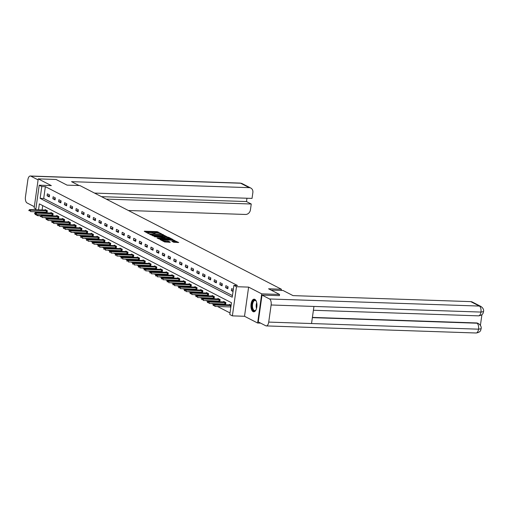 <?xml version="1.0" encoding="UTF-8"?>
<svg xmlns="http://www.w3.org/2000/svg" width="509" height="509" viewBox="0 0 509 509"><rect width="100%" height="100%" fill="white"/><g stroke="black" fill="none" stroke-linecap="round" stroke-linejoin="round"><path stroke-width="0.76" d="M161.652 233.917L156.976 231.614L144.365 231.188L147.877 233.332L148.921 233.427L148.361 233.109A2.545 0.49 8 0 1 148.074 232.829A2.545 0.49 8 0 1 149.442 232.588L150.492 232.626A2.545 0.49 8 0 1 153.89 233.294L155.137 233.701L154.876 233.332A2.545 0.49 8 0 1 154.59 233.052A2.545 0.49 8 0 1 155.958 232.81L157.007 232.842A2.545 0.49 8 0 1 160.405 233.516L161.652 233.917M254.812 299.349A6.324 3.003 -88.1 0 0 254.163 299.171A6.324 3.003 -88.1 0 0 250.994 304.7A6.324 3.003 -88.1 0 0 253.088 311.642A6.324 3.003 -88.1 0 0 253.737 311.82A6.324 3.003 -88.1 0 0 256.905 306.291A6.324 3.003 -88.1 0 0 254.812 299.349M173.696 242.259L178.723 242.513L173.295 240.013L160.265 239.663L164.623 241.953L169.961 242.303L170.299 242.144L168.473 241.202L165.285 240.916A2.131 0.407 8 0 1 162.212 240.121A2.131 0.407 8 0 1 163.351 239.924L171.648 240.203A2.131 0.407 8 0 1 174.727 240.999A2.131 0.407 8 0 1 173.588 241.196L171.781 241.228L173.696 242.259M260.614 323.12L257.624 323.018L261.721 293.858L279.562 294.457L268.561 288.8L281.407 289.233L79.926 185.569L67.08 185.136L56.079 179.473L38.239 178.875L51.345 185.613L39.212 185.206L41.795 186.536L45.365 186.657L237.468 285.498L233.898 285.377L236.481 286.707L232.384 315.866L229.801 314.537L231.461 302.715L39.358 203.874L38.512 209.899M261.721 293.858L248.615 287.114L236.481 286.707M167.028 236.787L162.027 234.216L148.991 233.866L154.418 236.361L167.028 236.787M168.727 237.321L173.092 239.612L160.055 239.262L157.071 238.021L162.613 238.117L162.95 237.957L161.735 237.334L154.545 236.736L167.665 237.111L168.727 237.321L168.664 237.792M279.562 294.457L279.39 295.697M38.239 178.875L34.141 208.035L35.878 208.932M281.242 290.435L281.407 289.233M45.365 186.657L43.698 198.478L232.46 295.595M47.089 195.787L49.303 196.926L49.577 194.953L47.362 193.814L47.089 195.787L49.449 195.863M52.847 198.745L55.061 199.884L55.341 197.918L53.121 196.779L52.847 198.745L55.207 198.828M58.605 201.71L60.819 202.849L61.099 200.877L58.885 199.738L58.605 201.71L60.972 201.787M64.363 204.675L66.577 205.814L66.857 203.842L64.643 202.703L64.363 204.675L66.73 204.752M70.121 207.634L72.335 208.773L72.615 206.807L70.401 205.668L70.121 207.634L72.488 207.717M75.879 210.599L78.093 211.738L78.373 209.765L76.159 208.626L75.879 210.599L78.246 210.675M81.637 213.564L83.858 214.703L84.131 212.73L81.917 211.591L81.637 213.564L84.004 213.64M87.402 216.522L89.616 217.661L89.889 215.695L87.675 214.556L87.402 216.522L89.762 216.605M93.16 219.487L95.374 220.626L95.647 218.654L93.433 217.515L93.16 219.487L95.52 219.57M98.918 222.452L101.132 223.591L101.406 221.619L99.191 220.48L98.918 222.452L101.278 222.528M104.676 225.411L106.89 226.556L107.17 224.584L104.949 223.445L104.676 225.411L107.036 225.493M110.434 228.376L112.648 229.514L112.928 227.542L110.707 226.403L110.434 228.376L112.801 228.458M116.192 231.341L118.406 232.479L118.686 230.507L116.472 229.368L116.192 231.341L118.559 231.417M121.95 234.299L124.164 235.444L124.444 233.472L122.23 232.333L121.95 234.299L124.317 234.382M127.708 237.264L129.922 238.403L130.202 236.437L127.988 235.292L127.708 237.264L130.075 237.347M133.466 240.229L135.687 241.368L135.96 239.395L133.746 238.257L133.466 240.229L135.833 240.305M139.224 243.194L141.445 244.333L141.718 242.36L139.504 241.221L139.224 243.194L141.591 243.27M144.989 246.152L147.203 247.291L147.476 245.325L145.262 244.186L144.989 246.152L147.349 246.235M150.747 249.117L152.961 250.256L153.234 248.284L151.02 247.145L150.747 249.117L153.107 249.194M156.505 252.082L158.719 253.221L158.993 251.249L156.778 250.11L156.505 252.082L158.865 252.159M162.263 255.041L164.477 256.18L164.757 254.214L162.536 253.075L162.263 255.041L164.623 255.124M168.021 258.006L170.235 259.145L170.515 257.172L168.301 256.033L168.021 258.006L170.388 258.088M173.779 260.971L175.993 262.11L176.273 260.137L174.059 258.998L173.779 260.971L176.146 261.047M179.537 263.929L181.751 265.068L182.031 263.102L179.817 261.963L179.537 263.929L181.904 264.012M185.295 266.894L187.509 268.033L187.789 266.061L185.575 264.922L185.295 266.894L187.662 266.977M191.053 269.859L193.274 270.998L193.547 269.026L191.333 267.887L191.053 269.859L193.42 269.935M196.818 272.818L199.032 273.963L199.305 271.991L197.091 270.852L196.818 272.818L199.178 272.9M202.576 275.783L204.79 276.921L205.063 274.949L202.849 273.81L202.576 275.783L204.936 275.865M208.334 278.747L210.548 279.886L210.821 277.914L208.607 276.775L208.334 278.747L210.694 278.824M214.092 281.706L216.306 282.851L216.586 280.879L214.365 279.74L214.092 281.706L216.452 281.789M219.85 284.671L222.064 285.81L222.344 283.844L220.123 282.699L219.85 284.671L222.21 284.754M225.608 287.636L227.822 288.775L228.102 286.802L225.888 285.664L225.608 287.636L227.975 287.712M233.319 289.487L231.646 288.628L231.366 290.601L233.046 291.46M44.728 217.604L46.72 218.628M50.486 220.562L52.478 221.587M56.245 223.527L58.236 224.552M62.003 226.492L63.994 227.517M67.761 229.451L69.752 230.475M73.525 232.416L75.517 233.44M79.283 235.381L81.275 236.405M85.041 238.339L87.033 239.364M90.799 241.304L92.791 242.329M96.557 244.269L98.549 245.293M102.315 247.228L104.307 248.252M108.073 250.193L110.065 251.217M113.831 253.158L115.823 254.182M119.59 256.116L121.581 257.147M125.354 259.081L127.345 260.105M131.112 262.046L133.103 263.07M136.87 265.011L138.862 266.035M142.628 267.969L144.62 268.994M148.386 270.934L150.378 271.959M154.144 273.899L156.136 274.924M159.902 276.858L161.894 277.882M165.66 279.823L167.652 280.847M171.418 282.788L173.41 283.812M177.177 285.746L179.168 286.771M182.941 288.711L184.932 289.736M188.699 291.676L190.69 292.7M194.457 294.635L196.449 295.659M200.215 297.6L202.207 298.624M205.973 300.564L207.965 301.589M211.731 303.523L213.723 304.554M217.489 306.488L230.023 312.94M42.699 205.598L42.082 210.02M41.808 211.967L41.693 212.775M41.42 214.722L41.305 215.53M45.956 212.107L47.089 212.686L47.362 210.72L45.148 209.574L45.072 210.115M51.714 215.065L52.847 215.651L53.121 213.678L50.906 212.539L50.83 213.08M57.472 218.03L58.605 218.615L58.879 216.643L56.664 215.504L56.588 216.045M63.231 220.995L64.363 221.574L64.643 219.608L62.422 218.463L62.352 219.004M68.995 223.96L70.121 224.539L70.401 222.567L68.187 221.428L68.111 221.969M74.753 226.919L75.879 227.504L76.159 225.532L73.945 224.393L73.869 224.933M80.511 229.883L81.637 230.462L81.917 228.496L79.703 227.358L79.627 227.898M86.269 232.848L87.395 233.427L87.675 231.455L85.461 230.316L85.385 230.857M92.027 235.807L93.16 236.392L93.433 234.42L91.219 233.281L91.143 233.822M97.785 238.772L98.918 239.351L99.191 237.385L96.977 236.246L96.901 236.787M103.543 241.737L104.676 242.316L104.949 240.343L102.735 239.205L102.659 239.745M109.301 244.695L110.434 245.281L110.707 243.308L108.493 242.169L108.417 242.71M115.059 247.66L116.192 248.239L116.472 246.273L114.251 245.134L114.175 245.675M120.818 250.625L121.95 251.204L122.23 249.232L120.016 248.093L119.939 248.634M126.582 253.584L127.708 254.169L127.988 252.197L125.774 251.058L125.698 251.599M132.34 256.549L133.466 257.134L133.746 255.162L131.532 254.023L131.456 254.564M138.098 259.514L139.224 260.093L139.504 258.127L137.29 256.981L137.214 257.522M143.856 262.479L144.989 263.058L145.262 261.085L143.048 259.946L142.972 260.487M149.614 265.437L150.747 266.022L151.02 264.05L148.806 262.911L148.73 263.452M155.372 268.402L156.505 268.981L156.778 267.015L154.564 265.87L154.488 266.411M161.13 271.367L162.263 271.946L162.536 269.974L160.322 268.835L160.246 269.376M166.888 274.326L168.021 274.911L168.294 272.939L166.08 271.8L166.004 272.34M172.646 277.29L173.779 277.869L174.059 275.903L171.838 274.765L171.768 275.305M178.411 280.255L179.537 280.834L179.817 278.862L177.603 277.723L177.526 278.264M184.169 283.214L185.295 283.799L185.575 281.827L183.361 280.688L183.285 281.229M189.927 286.179L191.053 286.758L191.333 284.792L189.119 283.653L189.043 284.194M195.685 289.144L196.811 289.723L197.091 287.75L194.877 286.612L194.801 287.152M201.443 292.102L202.576 292.688L202.849 290.715L200.635 289.576L200.559 290.117M207.201 295.067L208.334 295.646L208.607 293.68L206.393 292.541L206.317 293.082M212.959 298.032L214.092 298.611L214.365 296.639L212.151 295.5L212.075 296.041M218.717 300.991L219.85 301.576L220.123 299.604L217.909 298.465L217.833 299.006M224.475 303.956L225.608 304.541L225.888 302.569L223.667 301.43L223.591 301.971M230.233 306.921L230.832 307.226M229.355 304.929L229.432 304.388L231.105 305.254M248.615 287.114L244.517 316.28L257.624 323.018M244.517 316.28L232.384 315.866M40.815 215.803L37.698 215.695L35.108 214.365L35.166 213.984L36.26 214.543L52.917 215.167M41.795 186.536L40.135 198.357L232.238 297.199L233.898 285.377M35.363 212.558L35.477 211.75M35.751 209.803L39.212 185.206M38.239 211.846L38.124 212.654M37.851 214.601L37.698 215.695M43.698 198.478L40.135 198.357M231.366 290.601L233.154 290.658M158.751 233.039L156.861 232.403L145.313 232.015M165.972 236.755L163.287 235.368M163.033 234.865L161.767 234.452L150.696 234.076L150.988 234.458A2.545 0.49 8 0 0 154.386 235.133L161.951 235.387A2.545 0.49 8 0 0 163.313 235.145A2.545 0.49 8 0 0 163.033 234.865L163.09 234.426M152.528 235.724A2.545 0.49 8 0 0 154.278 235.922L154.386 235.133M163.313 235.145L163.204 235.934A2.545 0.49 8 0 1 161.843 236.176L154.278 235.922M169.026 238.327L171.603 239.65M158.445 238.772L162.842 238.746M167.919 238.301A2.131 0.407 8 0 0 169.058 238.097A2.131 0.407 8 0 0 165.979 237.302L162.721 237.366L164.992 238.199L167.919 238.301L167.811 239.09A2.131 0.407 8 0 0 168.95 238.886L169.058 238.097M167.811 239.09L164.884 238.988L162.995 238.352M174.727 240.999L174.619 241.788A2.131 0.407 8 0 1 173.48 241.985L173.155 241.979M163.898 241.578A2.131 0.407 8 0 0 165.177 241.705L165.285 240.916M168.905 242.271L165.177 241.705M162.167 240.433L161.633 240.413M177.24 242.551L174.695 241.241M46.134 210.083L29.592 209.593L30.699 210.166L47.356 210.783M29.414 210.58L28.86 210.3L29.376 210.821L30.699 210.166L30.502 211.585L47.152 212.202M29.376 210.821L28.822 210.535M29.592 209.593L28.86 210.3M256.072 309.72A5.472 2.596 91.9 0 1 255.76 310.172A5.472 2.596 91.9 0 1 255.117 310.764A5.472 2.596 91.9 0 1 251.987 307.067A5.472 2.596 91.9 0 1 253.921 300.265A5.472 2.596 91.9 0 1 256.072 300.953A5.472 2.596 91.9 0 1 256.351 301.423M256.192 301.137A5.071 2.405 -88.1 0 0 255.047 300.463A5.071 2.405 -88.1 0 0 254.322 300.666A5.071 2.405 -88.1 0 0 252.477 306.208A5.071 2.405 -88.1 0 0 254.704 310.592A5.071 2.405 -88.1 0 0 255.429 310.388A5.071 2.405 -88.1 0 0 255.893 309.994M254.545 299.235A6.286 2.984 -88.1 0 0 253.832 299.489A6.286 2.984 -88.1 0 0 251.535 306.17A6.286 2.984 -88.1 0 0 254.125 311.775M79.073 185.537L71.54 181.662L249.245 187.662L240.63 183.227L30.807 176.146L38.092 179.893M128.402 210.51L245.478 214.461A4.867 4.18 117.2 0 0 250.428 209.88L251.255 204.007L106.247 199.108M30.807 176.146A4.988 2.367 -88.1 0 0 30.292 176.006A4.988 2.367 -88.1 0 0 27.855 179.823L25.45 196.926A4.988 2.367 -88.1 0 0 27.041 202.945L34.326 206.692M94.547 193.089L252.038 198.408L252.865 192.536A4.867 4.18 117.2 0 0 250.81 188.063A4.867 4.18 117.2 0 0 249.245 187.662M101.482 196.659L246.49 201.558L246.96 198.236M246.49 201.558L251.255 204.007M271.068 290.092L283.061 290.493L293.031 295.621L470.736 301.621A4.867 4.18 -62.8 0 1 472.301 302.022L480.916 306.456A4.867 4.18 -62.8 0 0 479.357 306.055L470.736 301.621M268.72 322.095L311.54 323.539L313.945 306.437L271.125 304.986L268.72 322.095A4.988 2.367 -88.1 0 1 266.283 325.913A4.988 2.367 -88.1 0 1 265.768 325.773L258.254 321.904L262.02 295.105L279.396 295.64M271.125 304.986A4.988 2.367 -88.1 0 0 269.535 298.974L262.02 295.105M480.413 325.346L481.921 314.626M312.405 317.406L476.449 322.941A4.867 4.18 -62.8 0 1 478.008 323.342L476.449 322.941M313.945 306.437L480.948 312.074L483.55 311.61C483.073 312.163 483.881 315.065 478.511 315.847A4.988 2.367 -88.1 0 0 480.948 312.074A4.988 2.367 -88.1 0 0 479.357 306.055L269.535 298.974M312.367 317.641L476.946 323.202A4.988 2.367 -88.1 0 1 478.543 329.177L481.145 328.731C480.63 329.361 481.508 332.173 476.106 332.994A4.988 2.367 -88.1 0 0 478.543 329.177L311.54 323.539M51.893 213.048L35.35 212.558L36.457 213.131L53.114 213.748M35.172 213.545L36.457 213.131L36.26 214.543L35.14 213.78M35.35 212.558L34.618 213.258M34.587 213.494L35.153 213.977M57.651 216.013L41.108 215.523L42.215 216.09L58.872 216.713M40.93 216.51L40.376 216.223L40.898 216.745L42.215 216.09L42.018 217.508L58.675 218.132M40.898 216.745L40.345 216.459M41.108 215.523L40.376 216.223M63.409 218.972L46.866 218.482L47.973 219.055L64.63 219.672M46.688 219.468L46.134 219.188L46.656 219.71L47.973 219.055L47.776 220.473L64.433 221.091M46.656 219.71L46.103 219.424M46.866 218.482L46.134 219.188M69.173 221.937L52.624 221.447L53.731 222.019L70.388 222.637M52.446 222.433L51.893 222.147L52.414 222.668L53.731 222.019L53.534 223.438L70.191 224.055M52.414 222.668L51.861 222.388M52.624 221.447L51.893 222.147M74.931 224.902L58.389 224.412L59.496 224.978L76.146 225.602M58.204 225.398L57.651 225.112L58.172 225.633L59.496 224.978L59.292 226.397L75.949 227.02M58.172 225.633L57.619 225.347M58.389 224.412L57.651 225.112M80.689 227.86L64.147 227.37L65.254 227.943L81.904 228.56M63.962 228.363L63.409 228.077L63.93 228.598L65.254 227.943L65.05 229.362L81.707 229.979M63.93 228.598L63.377 228.312M64.147 227.37L63.409 228.077M86.447 230.825L69.905 230.335L71.012 230.908L87.663 231.525M69.72 231.321L69.167 231.035L69.688 231.557L71.012 230.908L70.808 232.327L87.465 232.944M69.688 231.557L69.135 231.277M69.905 230.335L69.167 231.035M92.205 233.79L75.663 233.3L76.77 233.866L93.427 234.49M75.485 234.286L74.925 234L75.447 234.522L76.77 233.866L76.573 235.285L93.223 235.909M75.447 234.522L74.893 234.235M75.663 233.3L74.925 234M97.963 236.749L81.421 236.259L82.528 236.831L99.185 237.448M81.243 237.251L80.689 236.965L81.205 237.487L82.528 236.831L82.331 238.25L98.981 238.867M81.205 237.487L80.651 237.2M81.421 236.259L80.689 236.965M103.721 239.714L87.179 239.224L88.286 239.796L104.943 240.413M87.001 240.21L86.447 239.93L86.969 240.445L88.286 239.796L88.089 241.215L104.739 241.832M86.969 240.445L86.409 240.165M87.179 239.224L86.447 239.93M109.48 242.678L92.937 242.189L94.044 242.755L110.701 243.378M92.759 243.175L92.205 242.888L92.727 243.41L94.044 242.755L93.847 244.174L110.504 244.797M92.727 243.41L92.174 243.124M92.937 242.189L92.205 242.888M115.238 245.637L98.695 245.153L99.802 245.72L116.459 246.337M98.517 246.14L97.963 245.853L98.485 246.375L99.802 245.72L99.605 247.139L116.262 247.756M98.485 246.375L97.932 246.089M98.695 245.153L97.963 245.853M121.002 248.602L104.453 248.112L105.56 248.685L122.217 249.302M104.275 249.098L103.721 248.818L104.243 249.34L105.56 248.685L105.363 250.104L122.02 250.721M104.243 249.34L103.69 249.054M104.453 248.112L103.721 248.818M126.76 251.567L110.211 251.077L111.325 251.643L127.975 252.267M110.033 252.063L109.48 251.777L110.001 252.299L111.325 251.643L111.121 253.062L127.778 253.686M110.001 252.299L109.448 252.012M110.211 251.077L109.48 251.777M132.518 254.525L115.976 254.042L117.083 254.608L133.733 255.232M115.791 255.028L115.238 254.742L115.759 255.263L117.083 254.608L116.879 256.027L133.536 256.644M115.759 255.263L115.206 254.977M115.976 254.042L115.238 254.742M138.276 257.49L121.734 257L122.841 257.573L139.491 258.19M121.549 257.987L120.996 257.707L121.517 258.228L122.841 257.573L122.637 258.992L139.294 259.609M121.517 258.228L120.964 257.942M121.734 257L120.996 257.707M144.034 260.455L127.492 259.965L128.599 260.538L145.256 261.155M127.307 260.952L126.754 260.665L127.275 261.187L128.599 260.538L128.402 261.95L145.052 262.574M127.275 261.187L126.722 260.901M127.492 259.965L126.754 260.665M149.792 263.42L133.25 262.93L134.357 263.497L151.014 264.12M133.072 263.916L132.518 263.63L133.034 264.152L134.357 263.497L134.16 264.915L150.81 265.539M133.034 264.152L132.48 263.866M133.25 262.93L132.518 263.63M155.55 266.379L139.008 265.889L140.115 266.462L156.772 267.079M138.83 266.875L138.276 266.595L138.792 267.117L140.115 266.462L139.918 267.88L156.568 268.498M138.792 267.117L138.238 266.831M139.008 265.889L138.276 266.595M161.308 269.344L144.766 268.854L145.873 269.426L162.53 270.044M144.588 269.84L144.034 269.554L144.556 270.075L145.873 269.426L145.676 270.845L162.333 271.462M144.556 270.075L144.002 269.795M144.766 268.854L144.034 269.554M167.067 272.309L150.524 271.819L151.631 272.385L168.288 273.009M150.346 272.805L149.792 272.519L150.314 273.04L151.631 272.385L151.434 273.804L168.091 274.427M150.314 273.04L149.761 272.754M150.524 271.819L149.792 272.519M172.825 275.267L156.282 274.777L157.389 275.35L174.046 275.967M156.104 275.77L155.55 275.484L156.072 276.005L157.389 275.35L157.192 276.769L173.849 277.386M156.072 276.005L155.519 275.719M156.282 274.777L155.55 275.484M178.589 278.232L162.04 277.742L163.147 278.315L179.804 278.932M161.862 278.728L161.308 278.442L161.83 278.964L163.147 278.315L162.95 279.734L179.607 280.351M161.83 278.964L161.277 278.684M162.04 277.742L161.308 278.442M184.347 281.197L167.805 280.707L168.912 281.273L185.562 281.897M167.62 281.693L167.067 281.407L167.588 281.929L168.912 281.273L168.708 282.692L185.365 283.316M167.588 281.929L167.035 281.642M167.805 280.707L167.067 281.407M190.105 284.156L173.563 283.666L174.67 284.238L191.32 284.855M173.378 284.658L172.825 284.372L173.346 284.894L174.67 284.238L174.466 285.657L191.123 286.274M173.346 284.894L172.793 284.607M173.563 283.666L172.825 284.372M195.863 287.121L179.321 286.631L180.428 287.203L197.078 287.82M179.136 287.617L178.583 287.337L179.104 287.852L180.428 287.203L180.224 288.622L196.881 289.239M179.104 287.852L178.551 287.572M179.321 286.631L178.583 287.337M201.621 290.085L185.079 289.596L186.186 290.162L202.843 290.785M184.901 290.582L184.341 290.295L184.862 290.817L186.186 290.162L185.989 291.581L202.639 292.204M184.862 290.817L184.309 290.531M185.079 289.596L184.341 290.295M207.379 293.044L190.837 292.56L191.944 293.127L208.601 293.744M190.659 293.547L190.105 293.26L190.621 293.782L191.944 293.127L191.747 294.546L208.397 295.163M190.621 293.782L190.067 293.496M190.837 292.56L190.105 293.26M213.137 296.009L196.595 295.519L197.702 296.092L214.359 296.709M196.417 296.505L195.863 296.225L196.385 296.747L197.702 296.092L197.505 297.51L214.155 298.128M196.385 296.747L195.825 296.461M196.595 295.519L195.863 296.225M218.895 298.974L202.353 298.484L203.46 299.05L220.117 299.674M202.175 299.47L201.621 299.184L202.143 299.706L203.46 299.05L203.263 300.469L219.92 301.093M202.143 299.706L201.589 299.419M202.353 298.484L201.621 299.184M224.654 301.932L208.111 301.449L209.218 302.015L225.875 302.639M207.933 302.435L207.379 302.149L207.901 302.67L209.218 302.015L209.021 303.434L225.678 304.051M207.901 302.67L207.348 302.384M208.111 301.449L207.379 302.149M230.418 304.897L213.869 304.407L214.976 304.98L231.067 305.54M213.691 305.394L213.137 305.114L213.659 305.635L214.976 304.98L214.779 306.399L230.863 306.959M213.659 305.635L213.106 305.349M213.869 304.407L213.137 305.114M154.825 233.669L154.876 233.332M148.31 233.446L148.361 233.109M144.321 231.506L144.365 231.188M156.861 232.403L156.976 231.614M157.924 232.613L158.038 231.824M150.397 234.63L150.46 234.191M150.925 234.903L150.988 234.458M161.843 236.176L161.951 235.387M157.453 238.263L157.497 237.945M162.505 238.906L162.613 238.117M167.607 237.493L167.665 237.111M162.657 237.805L162.721 237.366M163.822 238.778L163.93 237.989M164.884 238.988L164.992 238.199M173.48 241.985L173.588 241.196M167.296 241.781L167.41 240.992M168.358 241.991L168.473 241.202M160.647 239.904L160.685 239.586M173.245 240.388L173.295 240.013M174.294 240.674L174.358 240.223M46.434 212.132L46.637 210.713M46.198 212.113L46.402 210.694M256.523 308.467A5.071 2.405 91.9 0 1 256.714 302.702M256.873 303.682A4.905 2.322 -88.1 0 0 256.746 307.5M250.81 188.063L242.189 183.628A4.867 4.18 -62.8 0 0 240.63 183.227A4.988 2.367 -88.1 0 0 240.114 183.087L30.292 176.006M52.192 215.091L52.395 213.672M51.963 215.078L52.16 213.659M57.95 218.056L58.153 216.637M57.721 218.037L57.918 216.624M63.714 221.021L63.911 219.602M63.479 221.001L63.676 219.583M69.472 223.979L69.669 222.56M69.237 223.966L69.434 222.548M75.23 226.944L75.427 225.525M74.995 226.931L75.192 225.512M80.988 229.909L81.185 228.49M80.753 229.89L80.95 228.471M86.746 232.868L86.944 231.449M86.511 232.855L86.715 231.436M92.504 235.832L92.702 234.414M92.269 235.82L92.473 234.401M98.262 238.797L98.46 237.379M98.027 238.778L98.231 237.359M104.021 241.762L104.224 240.343M103.791 241.743L103.989 240.324M109.779 244.721L109.982 243.302M109.55 244.708L109.747 243.289M115.537 247.686L115.74 246.267M115.308 247.667L115.505 246.248M121.301 250.651L121.498 249.232M121.066 250.632L121.263 249.213M127.059 253.609L127.256 252.19M126.824 253.597L127.021 252.178M132.817 256.574L133.014 255.155M132.582 256.555L132.779 255.136M138.575 259.539L138.772 258.12M138.34 259.52L138.537 258.101M144.333 262.498L144.531 261.079M144.098 262.485L144.302 261.066M150.091 265.463L150.289 264.044M149.856 265.443L150.06 264.031M155.849 268.428L156.053 267.009M155.614 268.408L155.818 266.99M161.607 271.386L161.811 269.967M161.378 271.373L161.576 269.955M167.366 274.351L167.569 272.932M167.137 274.338L167.334 272.919M173.13 277.316L173.327 275.897M172.895 277.297L173.092 275.878M178.888 280.274L179.085 278.856M178.653 280.262L178.85 278.843M184.646 283.239L184.843 281.821M184.411 283.227L184.608 281.808M190.404 286.204L190.601 284.786M190.169 286.185L190.366 284.766M196.162 289.169L196.359 287.75M195.927 289.15L196.13 287.731M201.92 292.128L202.118 290.709M201.685 292.115L201.888 290.696M207.678 295.093L207.876 293.674M207.443 295.074L207.647 293.655M213.436 298.058L213.64 296.639M213.207 298.039L213.405 296.62M219.194 301.016L219.398 299.597M218.965 301.004L219.163 299.585M224.953 303.981L225.156 302.562M224.723 303.962L224.921 302.543M230.717 306.946L230.914 305.527M230.482 306.927L230.679 305.508M154.513 233.599L154.59 233.052M147.998 233.383L148.074 232.829M150.333 234.598L150.397 234.127M162.931 238.829L163.039 238.047M162.562 237.76L162.632 237.277M162.136 240.668L162.212 240.121M242.189 183.628L240.114 183.087M266.283 325.913L476.106 332.994M313.404 310.274L478.511 315.847M483.55 311.61C483.938 309.707 483.06 307.99 480.916 306.456M481.145 328.731C481.52 326.835 480.642 325.124 478.511 323.603"/></g></svg>

